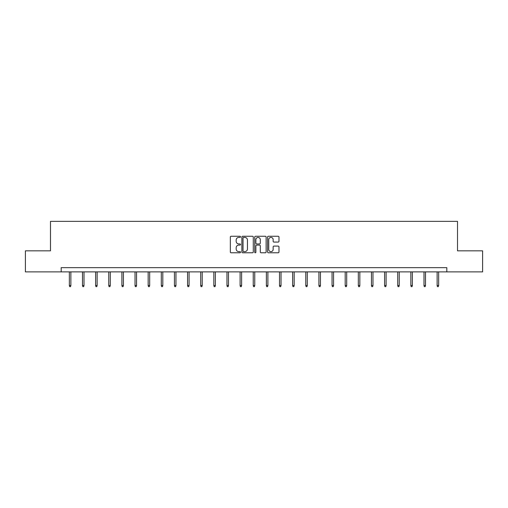 <?xml version="1.0" encoding="UTF-8"?>
<svg xmlns="http://www.w3.org/2000/svg" width="508" height="508" viewBox="0 0 508 508"><rect width="100%" height="100%" fill="white"/><g stroke="black" fill="none" stroke-linecap="round" stroke-linejoin="round"><path stroke-width="0.76" d="M240.532 236.836A0.578 0.578 0 0 0 239.947 236.252L231.172 236.252A0.826 0.826 0 0 0 230.34 237.084L230.34 251.955A0.826 0.826 0 0 0 231.172 252.781L239.947 252.781A0.578 0.578 0 0 0 240.532 252.203A0.578 0.578 0 0 0 239.947 251.625L238.811 251.625A2.642 2.642 0 0 1 236.169 248.984L236.169 247.745A2.642 2.642 0 0 1 238.811 245.097L239.947 245.097A0.578 0.578 0 0 0 240.532 244.519A0.578 0.578 0 0 0 239.947 243.942L238.811 243.942A2.642 2.642 0 0 1 236.169 241.294L236.169 240.055A2.642 2.642 0 0 1 238.811 237.414L239.947 237.414A0.578 0.578 0 0 0 240.532 236.836M278.155 242.081A0.826 0.826 0 0 0 278.981 241.256L278.981 237.084A0.826 0.826 0 0 0 278.155 236.252L268.402 236.252A0.826 0.826 0 0 0 267.576 237.084L267.576 251.955A0.826 0.826 0 0 0 268.402 252.781L278.155 252.781A0.826 0.826 0 0 0 278.981 251.955L278.981 246.913A0.826 0.826 0 0 0 278.155 246.088L273.977 246.088A0.826 0.826 0 0 0 273.152 246.913L273.152 249.415A2.21 2.21 0 0 1 270.942 251.625A2.21 2.21 0 0 1 268.732 249.415L268.732 239.624A2.21 2.21 0 0 1 270.942 237.414A2.21 2.21 0 0 1 273.152 239.624L273.152 241.256A0.826 0.826 0 0 0 273.977 242.081L278.155 242.081M61.182 271.882L25.4 271.882L25.4 250.831L50.489 250.831L50.489 221.367L457.511 221.367L457.511 250.831L482.6 250.831L482.6 271.882L446.818 271.882L446.818 267.672L61.182 267.672L61.182 271.882L446.818 271.882M253.276 237.084A0.826 0.826 0 0 0 252.451 236.252L242.697 236.252A0.826 0.826 0 0 0 241.871 237.084L241.871 251.955A0.826 0.826 0 0 0 242.697 252.781L252.451 252.781A0.826 0.826 0 0 0 253.276 251.955L253.276 237.084M255.549 236.252L265.303 236.252A0.826 0.826 0 0 1 266.129 237.084L266.129 251.955A0.826 0.826 0 0 1 265.303 252.781L261.131 252.781A0.826 0.826 0 0 1 260.299 251.955L260.299 245.923A0.826 0.826 0 0 0 259.474 245.097L256.705 245.097A0.826 0.826 0 0 0 255.88 245.923L255.88 252.203A0.578 0.578 0 0 1 255.302 252.781A0.578 0.578 0 0 1 254.724 252.203L254.724 237.084A0.826 0.826 0 0 1 255.549 236.252M243.605 237.414A0.578 0.578 0 0 0 243.027 237.992L243.027 251.047A0.578 0.578 0 0 0 243.605 251.625L244.805 251.625A2.642 2.642 0 0 0 247.453 248.984L247.453 240.055A2.642 2.642 0 0 0 244.805 237.414L243.605 237.414M260.299 239.662A2.21 2.21 0 0 0 258.089 237.452A2.21 2.21 0 0 0 255.88 239.662L255.88 243.116A0.826 0.826 0 0 0 256.705 243.942L259.474 243.942A0.826 0.826 0 0 0 260.299 243.116L260.299 239.662M70.866 285.54L70.529 286.633L69.691 286.633L69.355 285.54L70.866 285.54L70.866 271.882M69.355 285.54L69.355 271.882M84.004 285.54L83.668 286.633L82.823 286.633L82.487 285.54L84.004 285.54L84.004 271.882M82.487 285.54L82.487 271.882M97.136 285.54L96.799 286.633L95.961 286.633L95.625 285.54L97.136 285.54L97.136 271.882M95.625 285.54L95.625 271.882M110.274 285.54L109.938 286.633L109.093 286.633L108.756 285.54L110.274 285.54L110.274 271.882M108.756 285.54L108.756 271.882M123.406 285.54L123.069 286.633L122.231 286.633L121.895 285.54L123.406 285.54L123.406 271.882M121.895 285.54L121.895 271.882M136.544 285.54L136.208 286.633L135.363 286.633L135.026 285.54L136.544 285.54L136.544 271.882M135.026 285.54L135.026 271.882M149.676 285.54L149.339 286.633L148.501 286.633L148.165 285.54L149.676 285.54L149.676 271.882M148.165 285.54L148.165 271.882M162.814 285.54L162.477 286.633L161.633 286.633L161.296 285.54L162.814 285.54L162.814 271.882M161.296 285.54L161.296 271.882M175.946 285.54L175.609 286.633L174.771 286.633L174.434 285.54L175.946 285.54L175.946 271.882M174.434 285.54L174.434 271.882M189.084 285.54L188.747 286.633L187.903 286.633L187.566 285.54L189.084 285.54L189.084 271.882M187.566 285.54L187.566 271.882M202.216 285.54L201.879 286.633L201.041 286.633L200.704 285.54L202.216 285.54L202.216 271.882M200.704 285.54L200.704 271.882M215.354 285.54L215.017 286.633L214.173 286.633L213.836 285.54L215.354 285.54L215.354 271.882M213.836 285.54L213.836 271.882M228.486 285.54L228.149 286.633L227.311 286.633L226.974 285.54L228.486 285.54L228.486 271.882M226.974 285.54L226.974 271.882M241.624 285.54L241.287 286.633L240.443 286.633L240.106 285.54L241.624 285.54L241.624 271.882M240.106 285.54L240.106 271.882M254.756 285.54L254.419 286.633L253.581 286.633L253.244 285.54L254.756 285.54L254.756 271.882M253.244 285.54L253.244 271.882M267.894 285.54L267.557 286.633L266.713 286.633L266.376 285.54L267.894 285.54L267.894 271.882M266.376 285.54L266.376 271.882M281.026 285.54L280.689 286.633L279.851 286.633L279.514 285.54L281.026 285.54L281.026 271.882M279.514 285.54L279.514 271.882M294.164 285.54L293.827 286.633L292.983 286.633L292.646 285.54L294.164 285.54L294.164 271.882M292.646 285.54L292.646 271.882M307.296 285.54L306.959 286.633L306.121 286.633L305.784 285.54L307.296 285.54L307.296 271.882M305.784 285.54L305.784 271.882M320.434 285.54L320.097 286.633L319.253 286.633L318.916 285.54L320.434 285.54L320.434 271.882M318.916 285.54L318.916 271.882M333.565 285.54L333.229 286.633L332.391 286.633L332.054 285.54L333.565 285.54L333.565 271.882M332.054 285.54L332.054 271.882M346.704 285.54L346.367 286.633L345.523 286.633L345.186 285.54L346.704 285.54L346.704 271.882M345.186 285.54L345.186 271.882M359.835 285.54L359.499 286.633L358.661 286.633L358.324 285.54L359.835 285.54L359.835 271.882M358.324 285.54L358.324 271.882M372.974 285.54L372.637 286.633L371.793 286.633L371.456 285.54L372.974 285.54L372.974 271.882M371.456 285.54L371.456 271.882M386.105 285.54L385.769 286.633L384.931 286.633L384.594 285.54L386.105 285.54L386.105 271.882M384.594 285.54L384.594 271.882M399.244 285.54L398.907 286.633L398.062 286.633L397.726 285.54L399.244 285.54L399.244 271.882M397.726 285.54L397.726 271.882M412.375 285.54L412.039 286.633L411.201 286.633L410.864 285.54L412.375 285.54L412.375 271.882M410.864 285.54L410.864 271.882M425.514 285.54L425.177 286.633L424.332 286.633L423.996 285.54L425.514 285.54L425.514 271.882M423.996 285.54L423.996 271.882M438.645 285.54L438.309 286.633L437.471 286.633L437.134 285.54L438.645 285.54L438.645 271.882M437.134 285.54L437.134 271.882"/></g></svg>
